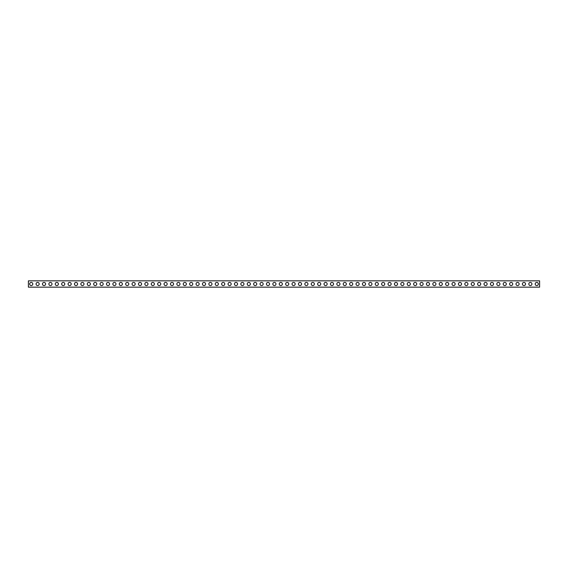 <?xml version="1.0" encoding="UTF-8"?>
<svg xmlns="http://www.w3.org/2000/svg" width="568" height="568" viewBox="0 0 568 568"><rect width="100%" height="100%" fill="white"/><g stroke="black" fill="none" stroke-linecap="round" stroke-linejoin="round"><path stroke-width="0.85" d="M28.4 280.848L28.4 287.152L539.6 287.152L539.6 280.848L28.4 280.848M538.343 284A1.576 1.576 0 0 1 535.979 285.363A1.576 1.576 0 0 1 535.979 282.637A1.576 1.576 0 0 1 538.343 284M32.809 284A1.576 1.576 0 0 1 30.445 285.363A1.576 1.576 0 0 1 30.445 282.637A1.576 1.576 0 0 1 32.809 284M39.206 284A1.576 1.576 0 0 1 36.849 285.363A1.576 1.576 0 0 1 36.849 282.637A1.576 1.576 0 0 1 39.206 284M45.61 284A1.576 1.576 0 0 1 43.246 285.363A1.576 1.576 0 0 1 43.246 282.637A1.576 1.576 0 0 1 45.61 284M52.008 284A1.576 1.576 0 0 1 49.643 285.363A1.576 1.576 0 0 1 49.643 282.637A1.576 1.576 0 0 1 52.008 284M58.405 284A1.576 1.576 0 0 1 56.04 285.363A1.576 1.576 0 0 1 56.04 282.637A1.576 1.576 0 0 1 58.405 284M64.802 284A1.576 1.576 0 0 1 62.444 285.363A1.576 1.576 0 0 1 62.444 282.637A1.576 1.576 0 0 1 64.802 284M71.206 284A1.576 1.576 0 0 1 68.842 285.363A1.576 1.576 0 0 1 68.842 282.637A1.576 1.576 0 0 1 71.206 284M77.603 284A1.576 1.576 0 0 1 75.239 285.363A1.576 1.576 0 0 1 75.239 282.637A1.576 1.576 0 0 1 77.603 284M84 284A1.576 1.576 0 0 1 81.643 285.363A1.576 1.576 0 0 1 81.643 282.637A1.576 1.576 0 0 1 84 284M90.404 284A1.576 1.576 0 0 1 88.04 285.363A1.576 1.576 0 0 1 88.04 282.637A1.576 1.576 0 0 1 90.404 284M96.801 284A1.576 1.576 0 0 1 94.437 285.363A1.576 1.576 0 0 1 94.437 282.637A1.576 1.576 0 0 1 96.801 284M103.198 284A1.576 1.576 0 0 1 100.834 285.363A1.576 1.576 0 0 1 100.834 282.637A1.576 1.576 0 0 1 103.198 284M109.596 284A1.576 1.576 0 0 1 107.238 285.363A1.576 1.576 0 0 1 107.238 282.637A1.576 1.576 0 0 1 109.596 284M116 284A1.576 1.576 0 0 1 113.636 285.363A1.576 1.576 0 0 1 113.636 282.637A1.576 1.576 0 0 1 116 284M122.397 284A1.576 1.576 0 0 1 120.033 285.363A1.576 1.576 0 0 1 120.033 282.637A1.576 1.576 0 0 1 122.397 284M128.794 284A1.576 1.576 0 0 1 126.437 285.363A1.576 1.576 0 0 1 126.437 282.637A1.576 1.576 0 0 1 128.794 284M135.198 284A1.576 1.576 0 0 1 132.834 285.363A1.576 1.576 0 0 1 132.834 282.637A1.576 1.576 0 0 1 135.198 284M141.595 284A1.576 1.576 0 0 1 139.231 285.363A1.576 1.576 0 0 1 139.231 282.637A1.576 1.576 0 0 1 141.595 284M147.992 284A1.576 1.576 0 0 1 145.628 285.363A1.576 1.576 0 0 1 145.628 282.637A1.576 1.576 0 0 1 147.992 284M154.389 284A1.576 1.576 0 0 1 152.032 285.363A1.576 1.576 0 0 1 152.032 282.637A1.576 1.576 0 0 1 154.389 284M160.794 284A1.576 1.576 0 0 1 158.429 285.363A1.576 1.576 0 0 1 158.429 282.637A1.576 1.576 0 0 1 160.794 284M167.191 284A1.576 1.576 0 0 1 164.826 285.363A1.576 1.576 0 0 1 164.826 282.637A1.576 1.576 0 0 1 167.191 284M173.588 284A1.576 1.576 0 0 1 171.231 285.363A1.576 1.576 0 0 1 171.231 282.637A1.576 1.576 0 0 1 173.588 284M179.992 284A1.576 1.576 0 0 1 177.628 285.363A1.576 1.576 0 0 1 177.628 282.637A1.576 1.576 0 0 1 179.992 284M186.389 284A1.576 1.576 0 0 1 184.025 285.363A1.576 1.576 0 0 1 184.025 282.637A1.576 1.576 0 0 1 186.389 284M192.786 284A1.576 1.576 0 0 1 190.422 285.363A1.576 1.576 0 0 1 190.422 282.637A1.576 1.576 0 0 1 192.786 284M199.183 284A1.576 1.576 0 0 1 196.826 285.363A1.576 1.576 0 0 1 196.826 282.637A1.576 1.576 0 0 1 199.183 284M205.588 284A1.576 1.576 0 0 1 203.223 285.363A1.576 1.576 0 0 1 203.223 282.637A1.576 1.576 0 0 1 205.588 284M211.985 284A1.576 1.576 0 0 1 209.62 285.363A1.576 1.576 0 0 1 209.62 282.637A1.576 1.576 0 0 1 211.985 284M218.382 284A1.576 1.576 0 0 1 216.025 285.363A1.576 1.576 0 0 1 216.025 282.637A1.576 1.576 0 0 1 218.382 284M224.786 284A1.576 1.576 0 0 1 222.422 285.363A1.576 1.576 0 0 1 222.422 282.637A1.576 1.576 0 0 1 224.786 284M231.183 284A1.576 1.576 0 0 1 228.819 285.363A1.576 1.576 0 0 1 228.819 282.637A1.576 1.576 0 0 1 231.183 284M237.58 284A1.576 1.576 0 0 1 235.216 285.363A1.576 1.576 0 0 1 235.216 282.637A1.576 1.576 0 0 1 237.58 284M243.977 284A1.576 1.576 0 0 1 241.62 285.363A1.576 1.576 0 0 1 241.62 282.637A1.576 1.576 0 0 1 243.977 284M250.381 284A1.576 1.576 0 0 1 248.017 285.363A1.576 1.576 0 0 1 248.017 282.637A1.576 1.576 0 0 1 250.381 284M256.779 284A1.576 1.576 0 0 1 254.414 285.363A1.576 1.576 0 0 1 254.414 282.637A1.576 1.576 0 0 1 256.779 284M263.176 284A1.576 1.576 0 0 1 260.819 285.363A1.576 1.576 0 0 1 260.819 282.637A1.576 1.576 0 0 1 263.176 284M269.58 284A1.576 1.576 0 0 1 267.216 285.363A1.576 1.576 0 0 1 267.216 282.637A1.576 1.576 0 0 1 269.58 284M275.977 284A1.576 1.576 0 0 1 273.613 285.363A1.576 1.576 0 0 1 273.613 282.637A1.576 1.576 0 0 1 275.977 284M282.374 284A1.576 1.576 0 0 1 280.01 285.363A1.576 1.576 0 0 1 280.01 282.637A1.576 1.576 0 0 1 282.374 284M288.771 284A1.576 1.576 0 0 1 286.414 285.363A1.576 1.576 0 0 1 286.414 282.637A1.576 1.576 0 0 1 288.771 284M295.175 284A1.576 1.576 0 0 1 292.811 285.363A1.576 1.576 0 0 1 292.811 282.637A1.576 1.576 0 0 1 295.175 284M301.572 284A1.576 1.576 0 0 1 299.208 285.363A1.576 1.576 0 0 1 299.208 282.637A1.576 1.576 0 0 1 301.572 284M307.97 284A1.576 1.576 0 0 1 305.612 285.363A1.576 1.576 0 0 1 305.612 282.637A1.576 1.576 0 0 1 307.97 284M314.374 284A1.576 1.576 0 0 1 312.01 285.363A1.576 1.576 0 0 1 312.01 282.637A1.576 1.576 0 0 1 314.374 284M320.771 284A1.576 1.576 0 0 1 318.407 285.363A1.576 1.576 0 0 1 318.407 282.637A1.576 1.576 0 0 1 320.771 284M327.168 284A1.576 1.576 0 0 1 324.804 285.363A1.576 1.576 0 0 1 324.804 282.637A1.576 1.576 0 0 1 327.168 284M333.565 284A1.576 1.576 0 0 1 331.208 285.363A1.576 1.576 0 0 1 331.208 282.637A1.576 1.576 0 0 1 333.565 284M339.969 284A1.576 1.576 0 0 1 337.605 285.363A1.576 1.576 0 0 1 337.605 282.637A1.576 1.576 0 0 1 339.969 284M346.366 284A1.576 1.576 0 0 1 344.002 285.363A1.576 1.576 0 0 1 344.002 282.637A1.576 1.576 0 0 1 346.366 284M352.764 284A1.576 1.576 0 0 1 350.406 285.363A1.576 1.576 0 0 1 350.406 282.637A1.576 1.576 0 0 1 352.764 284M359.168 284A1.576 1.576 0 0 1 356.803 285.363A1.576 1.576 0 0 1 356.803 282.637A1.576 1.576 0 0 1 359.168 284M365.565 284A1.576 1.576 0 0 1 363.2 285.363A1.576 1.576 0 0 1 363.2 282.637A1.576 1.576 0 0 1 365.565 284M371.962 284A1.576 1.576 0 0 1 369.598 285.363A1.576 1.576 0 0 1 369.598 282.637A1.576 1.576 0 0 1 371.962 284M378.359 284A1.576 1.576 0 0 1 376.002 285.363A1.576 1.576 0 0 1 376.002 282.637A1.576 1.576 0 0 1 378.359 284M384.763 284A1.576 1.576 0 0 1 382.399 285.363A1.576 1.576 0 0 1 382.399 282.637A1.576 1.576 0 0 1 384.763 284M391.16 284A1.576 1.576 0 0 1 388.796 285.363A1.576 1.576 0 0 1 388.796 282.637A1.576 1.576 0 0 1 391.16 284M397.557 284A1.576 1.576 0 0 1 395.2 285.363A1.576 1.576 0 0 1 395.2 282.637A1.576 1.576 0 0 1 397.557 284M403.962 284A1.576 1.576 0 0 1 401.597 285.363A1.576 1.576 0 0 1 401.597 282.637A1.576 1.576 0 0 1 403.962 284M410.359 284A1.576 1.576 0 0 1 407.994 285.363A1.576 1.576 0 0 1 407.994 282.637A1.576 1.576 0 0 1 410.359 284M416.756 284A1.576 1.576 0 0 1 414.391 285.363A1.576 1.576 0 0 1 414.391 282.637A1.576 1.576 0 0 1 416.756 284M423.153 284A1.576 1.576 0 0 1 420.796 285.363A1.576 1.576 0 0 1 420.796 282.637A1.576 1.576 0 0 1 423.153 284M429.557 284A1.576 1.576 0 0 1 427.193 285.363A1.576 1.576 0 0 1 427.193 282.637A1.576 1.576 0 0 1 429.557 284M435.954 284A1.576 1.576 0 0 1 433.59 285.363A1.576 1.576 0 0 1 433.59 282.637A1.576 1.576 0 0 1 435.954 284M442.351 284A1.576 1.576 0 0 1 439.994 285.363A1.576 1.576 0 0 1 439.994 282.637A1.576 1.576 0 0 1 442.351 284M448.755 284A1.576 1.576 0 0 1 446.391 285.363A1.576 1.576 0 0 1 446.391 282.637A1.576 1.576 0 0 1 448.755 284M455.153 284A1.576 1.576 0 0 1 452.788 285.363A1.576 1.576 0 0 1 452.788 282.637A1.576 1.576 0 0 1 455.153 284M461.55 284A1.576 1.576 0 0 1 459.185 285.363A1.576 1.576 0 0 1 459.185 282.637A1.576 1.576 0 0 1 461.55 284M467.947 284A1.576 1.576 0 0 1 465.59 285.363A1.576 1.576 0 0 1 465.59 282.637A1.576 1.576 0 0 1 467.947 284M474.351 284A1.576 1.576 0 0 1 471.987 285.363A1.576 1.576 0 0 1 471.987 282.637A1.576 1.576 0 0 1 474.351 284M480.748 284A1.576 1.576 0 0 1 478.384 285.363A1.576 1.576 0 0 1 478.384 282.637A1.576 1.576 0 0 1 480.748 284M487.145 284A1.576 1.576 0 0 1 484.788 285.363A1.576 1.576 0 0 1 484.788 282.637A1.576 1.576 0 0 1 487.145 284M493.549 284A1.576 1.576 0 0 1 491.185 285.363A1.576 1.576 0 0 1 491.185 282.637A1.576 1.576 0 0 1 493.549 284M499.946 284A1.576 1.576 0 0 1 497.582 285.363A1.576 1.576 0 0 1 497.582 282.637A1.576 1.576 0 0 1 499.946 284M506.344 284A1.576 1.576 0 0 1 503.979 285.363A1.576 1.576 0 0 1 503.979 282.637A1.576 1.576 0 0 1 506.344 284M512.741 284A1.576 1.576 0 0 1 510.383 285.363A1.576 1.576 0 0 1 510.383 282.637A1.576 1.576 0 0 1 512.741 284M519.145 284A1.576 1.576 0 0 1 516.781 285.363A1.576 1.576 0 0 1 516.781 282.637A1.576 1.576 0 0 1 519.145 284M525.542 284A1.576 1.576 0 0 1 523.178 285.363A1.576 1.576 0 0 1 523.178 282.637A1.576 1.576 0 0 1 525.542 284M531.939 284A1.576 1.576 0 0 1 529.582 285.363A1.576 1.576 0 0 1 529.582 282.637A1.576 1.576 0 0 1 531.939 284"/></g></svg>
